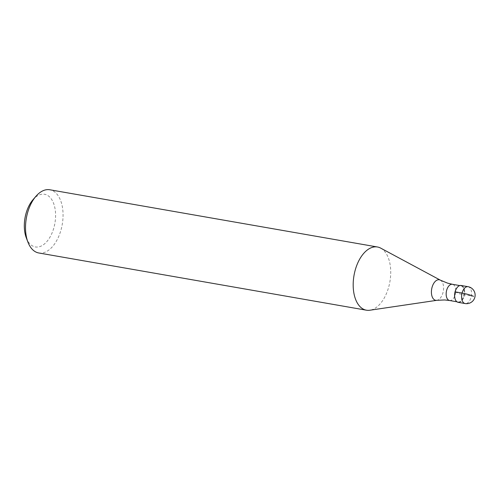 <?xml version="1.0" encoding="UTF-8"?>
<svg xmlns="http://www.w3.org/2000/svg" width="500" height="500" viewBox="0 0 500 500"><rect width="100%" height="100%" fill="white"/><g stroke="black" fill="none" stroke-linecap="round" stroke-linejoin="round"><path stroke-width="0.38" stroke-dasharray="2.5 1.88" d="M458.175 302.337A8.556 4.856 99.9 0 0 464.312 295.363A8.556 4.856 99.9 0 0 461.8 285.694A8.556 4.856 99.9 0 0 461.119 285.481M457.325 287.337A8.231 4.675 -80.1 0 1 460.806 285.756A8.231 4.675 -80.1 0 1 461.463 285.963A8.231 4.675 -80.1 0 1 463.875 295.262A8.231 4.675 -80.1 0 1 457.969 301.975A8.231 4.675 -80.1 0 1 457.312 301.775A8.231 4.675 -80.1 0 1 455.231 299.306M461.8 285.694A8.556 4.856 -80.1 0 1 464.431 294.75A8.556 4.856 -80.1 0 1 458.888 302.369M380.694 248.119A32.081 18.219 -80.1 0 1 389.9 281.731A32.081 18.219 -80.1 0 1 369.844 310.231M38.769 252.975A32.081 18.219 99.9 0 0 61.781 226.812A32.081 18.219 99.9 0 0 52.375 190.562A32.081 18.219 99.9 0 0 49.812 189.769M26.306 237.875A26.738 15.181 99.9 0 0 33.219 246.281A26.738 15.181 99.9 0 0 54.075 227.044A26.738 15.181 99.9 0 0 46.688 194.938A26.738 15.181 99.9 0 0 32.969 199.744M455.131 291.856L459.65 293.913L473.519 296.337M468.056 286.694A8.556 4.856 -80.1 0 1 468.738 286.906A8.556 4.856 -80.1 0 1 471.25 296.575A8.556 4.856 -80.1 0 1 465.112 303.55M449.55 300.506A8.231 4.675 99.9 0 0 455.462 293.794A8.231 4.675 99.9 0 0 453.044 284.488A8.231 4.675 99.9 0 0 452.388 284.288M440.344 280.144A10.419 5.919 -80.1 0 1 443.331 291.062A10.419 5.919 -80.1 0 1 436.819 300.319M459.769 285.575L460.806 285.756M456.931 301.794L457.969 301.975"/><path stroke-width="0.75" d="M458.888 302.369A8.556 4.856 -80.1 0 1 457.494 302.125A8.556 4.856 99.9 0 0 458.175 302.337L465.112 303.55A8.556 4.856 -80.1 0 1 464.431 303.337A8.556 4.856 -80.1 0 1 461.919 293.675A8.556 4.856 -80.1 0 1 468.056 286.694L461.119 285.481A8.556 4.856 99.9 0 0 454.981 292.462A8.556 4.856 99.9 0 0 457.494 302.125A8.556 4.856 -80.1 0 1 455.281 299.438A8.556 4.856 -80.1 0 1 457.413 287.231A8.556 4.856 -80.1 0 1 461.8 285.694M455.231 299.306A8.231 4.675 -80.1 0 1 455.181 299.181A8.231 4.675 -80.1 0 1 457.238 287.438A8.231 4.675 -80.1 0 1 457.325 287.337M380.037 247.787A32.081 18.219 -80.1 0 1 380.694 248.119L440.344 280.144A10.419 5.919 -80.1 0 0 440.131 280.038A10.419 5.919 -80.1 0 0 432 287.538A10.419 5.919 -80.1 0 0 434.881 300.05A10.419 5.919 -80.1 0 0 436.819 300.319L369.844 310.231A32.081 18.219 -80.1 0 1 366.431 310.2A32.081 18.219 -80.1 0 1 363.869 309.4A32.081 18.219 -80.1 0 1 354.462 273.156A32.081 18.219 -80.1 0 1 377.475 246.994A32.081 18.219 -80.1 0 1 380.037 247.787M377.475 246.994L49.812 189.769A32.081 18.219 99.9 0 0 35.906 196.325A32.081 18.219 99.9 0 0 27.912 242.087A32.081 18.219 99.9 0 0 36.206 252.175A32.081 18.219 99.9 0 0 38.769 252.975L366.431 310.2M35.906 196.325L32.969 199.744A26.738 15.181 99.9 0 0 26.306 237.875L27.912 242.087M473.519 296.337A8.556 1.031 -165.3 0 0 462.062 293.062L455.131 291.856M440.344 280.144L447.575 283.137L452.388 284.288A8.231 4.675 99.9 0 0 446.481 291A8.231 4.675 99.9 0 0 448.894 300.306A8.231 4.675 99.9 0 0 449.55 300.506L456.931 301.794M465.112 303.55A8.556 8.556 0 0 0 470.131 287.337A8.556 8.556 0 0 0 468.056 286.694M452.388 284.288L459.769 285.575M449.55 300.506L444.637 299.956L436.819 300.319"/></g></svg>
